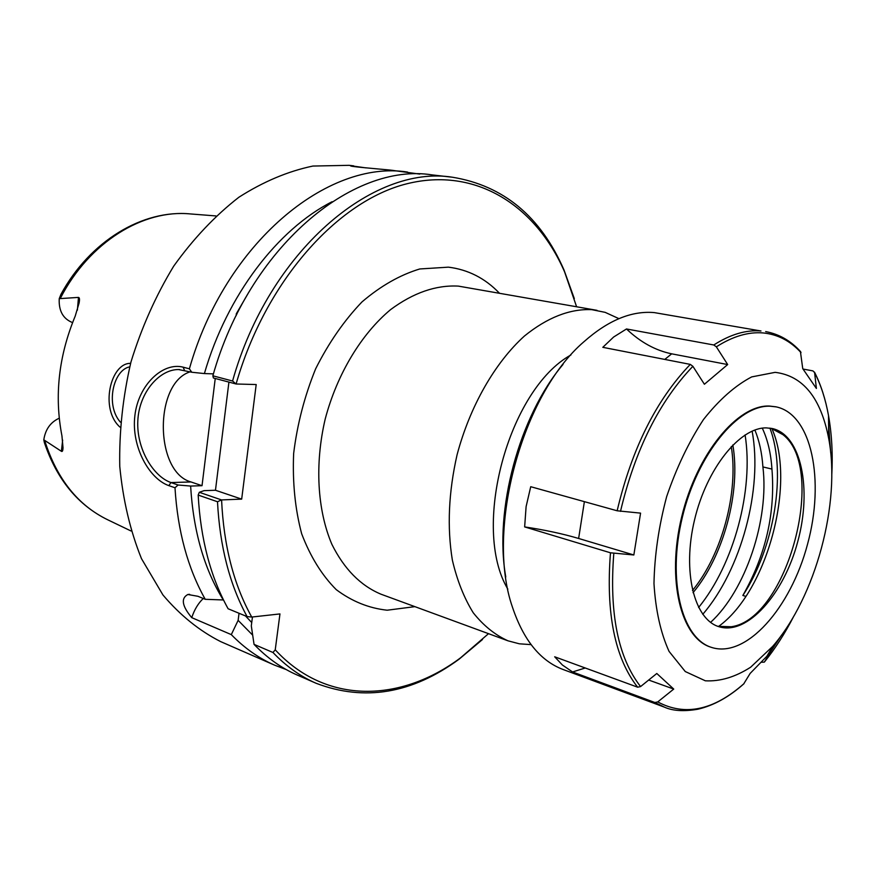 <?xml version="1.0" encoding="UTF-8"?>
<svg xmlns="http://www.w3.org/2000/svg" width="876" height="876" viewBox="0 0 876 876"><rect width="100%" height="100%" fill="white"/><g stroke="black" fill="none" stroke-linecap="round" stroke-linejoin="round"><path stroke-width="1.31" d="M618.905 318.645L605.174 312.36L591.705 309.644C569.75 308.735 547.336 317.517 524.472 335.99C494.929 362.697 469.952 406.212 457.075 454.786C448.589 492.192 447.012 527.286 452.355 560.092C457.108 580.427 464.061 597.969 473.215 612.729C483.432 625.584 495.017 634.958 507.992 640.816L519.337 643.805L531.075 644.627M488.512 633.666L460.579 657.81C401.263 702.234 326.288 705.333 275.239 649.817L272.962 652.489C286.08 666.209 300.479 676.48 316.148 683.291C364.482 701.687 412.147 693.639 459.134 659.157L482.468 639.546M574.317 298.628L563.991 269.95C540.689 216.525 503.525 185.624 452.487 177.237C372.946 164.381 268.976 251.127 232.567 381.016L212.857 375.804L213.394 377.983L236.093 383.995C265.516 281.032 337.731 200.933 406.847 183.785C476.27 166.484 535.959 206.002 564.571 271.845L576.594 306.742M236.093 383.995L256.197 384.542L241.677 499.123L221.508 499.922L199.312 492.301L204.064 490.648L215.463 490.253L241.677 499.123M199.312 492.301L198.173 495.071L217.5 501.751C219.81 546.416 229.687 584.708 247.109 616.605L251.73 617.054C233.739 584.719 223.698 545.682 221.584 499.933M251.73 617.054L279.959 613.923L275.239 649.817M745.093 434.901C753.886 490.045 733.902 564.253 698.588 607.506M570.933 354.955C508.409 389.459 471.102 527.889 507.839 589.143M732.829 444.953C740.965 491.797 723.609 556.238 693.036 592.658M731.274 446.541C738.731 492.411 721.977 554.585 692.489 590.501M236.191 315.623L236.301 313.805L237.002 313.958M213.426 373.866L204.393 373.57C227.004 295.289 277.703 229.315 332.081 201.732M252.66 635.133L238.13 620.361L231.297 634.618L191.745 617.646C182.033 606.05 180.73 598.33 187.847 594.497L197.943 596.293L205.236 599.304L223.292 599.961C204.185 568.962 193.3 530.998 190.629 486.06L178.102 485.008L170.951 482.556C153.256 476.467 136.317 448.775 137.828 420.655C139.131 392.459 159.41 369.376 178.562 369.541L191.767 372.245L204.393 373.57M190.158 371.818C153.913 383.14 154.581 472.065 191.001 481.964L202.028 485.698L215.244 378.476M228.921 382.1L215.463 490.253M236.301 313.805L248.466 292.814M202.028 485.698L190.629 486.06M236.005 383.984L232.567 381.016M286.266 669.582L274.67 665.191C258.957 658.347 244.492 648.152 231.297 634.618M217.5 501.751L221.508 499.922M60.433 298.179C89.221 242.061 143.379 209.112 190.453 213.941C142.908 209.265 89.998 240.933 60.981 294.281L59.239 298.65L78.479 297.402C79.585 297.577 79.782 299.472 79.081 303.074L75.237 316.039C58.659 356.039 54.235 395.996 61.944 435.898L63.017 447.669C62.919 450.746 62.382 451.961 61.397 451.304L43.8 439.818L44.391 442.632C56.863 479.577 78.073 505.342 108.011 519.928C78.117 505.496 57.05 479.15 44.807 440.902M130.59 363.365C110.453 362.817 99.579 409.169 120.012 427.138M120.395 422.133C105.229 405.205 113.19 369.968 129.692 366.858M365.872 167.874L350.619 165.728C348.67 166.484 370.723 168.225 390.543 170.108L419.757 174.094M205.236 599.304C187.738 568.185 177.653 531.009 174.992 487.757L178.102 485.008M191.767 372.245L189.38 368.818L183.117 367.164C163.111 361.876 138.342 384.619 134.871 415.684C131.115 446.694 149.27 478.887 168.849 485.632L174.992 487.757M189.38 368.818C224.968 243.024 327.81 159.366 407.537 172.068M274.67 665.191L220.675 641.615C199.367 630.797 180.117 615.248 162.936 594.957L141.485 558.658C130.206 530.692 122.968 499.922 119.76 466.371C119.092 431.857 122.826 397.069 130.962 362.007C141.54 327.602 155.786 295.65 173.711 266.14C193.333 238.743 215.058 215.781 238.852 197.264C263.293 181.661 287.974 171.258 312.885 166.057L348.998 165.323L353.707 165.86M203.276 598.494C198.261 603.214 194.417 609.597 191.745 617.646M239.038 613.266L238.13 620.361M272.962 652.489L254.051 644.375L251.302 625.869L252.452 616.967M59.229 418.213C50.523 422.188 45.377 429.393 43.8 439.818M72.555 322.598C63.05 318.831 58.615 310.849 59.239 298.65M198.173 495.071C200.615 539.233 210.59 577.12 228.11 608.754L247.109 616.605M254.051 644.375C267.213 658.018 281.645 668.257 297.336 675.089L316.148 683.291M251.74 622.551L245.488 615.927M452.487 177.237L432.098 174.893C352.393 162.082 248.806 247.623 212.857 375.804M710.6 622.365C745.739 590.205 769.336 519.402 762.908 466.93L771.942 469.076C775.435 512.975 765.744 555.099 742.859 595.461L745.87 596.381M771.833 428.484C796.448 482.862 767.08 591.837 718.484 626.493M769.916 428.112C786.812 472.482 774.231 547.938 742.859 595.461M762.284 428.167C767.694 439.599 770.902 453.242 771.942 469.076M754.871 430.006C759.284 440.65 761.967 452.958 762.908 466.93M803.062 369.048L812.939 370.898L814.603 372.574L816.388 388.451L802.745 368.643L800.401 351.44M727.671 364.558L704.392 384.257L692.883 366.299L690.288 364.394L602.808 347.323L613.638 337.019L626.493 328.971L713.776 344.98L716.349 346.83L727.671 364.558L671.684 353.827C655.467 350.477 640.4 342.198 626.493 328.971M640.575 513.128L633.841 554.979L578.631 538.466C562.545 533.725 544.554 529.87 524.647 526.914L526.104 506.613L530.725 486.706L617.142 510.785L640.575 513.128M633.841 554.979L610.473 552.8L524.647 526.914M585.245 667.994L572.554 671.958L562.381 664.993L554.683 656.792L637.64 687.189L640.575 686.576L656.803 673.491L673.732 689.073L648.689 680.039M673.732 689.073L657.756 701.917L654.865 702.497L572.554 671.958M743.68 683.959L750.141 673.425L766.883 656.223L770.541 651.886L769.621 651.591M770.541 651.886L764.321 662.125L761.43 662.245M775.14 372.344C802.996 375.76 820.845 397.835 828.707 438.558C841.015 502.857 815.665 596.939 772.72 646.357L750.633 667.227C735.205 677.082 720.116 681.605 705.344 680.805L685.262 671.542L669.067 651.405C660.646 632.866 655.609 610.233 653.978 583.525C654.547 555.253 658.774 526.301 666.647 496.659C676.458 467.817 688.733 442.106 703.472 419.549C719.097 399.785 735.161 385.571 751.685 376.91L775.14 372.344M711.126 647.276L710.786 647.167C680.915 638.067 666.34 579.704 681.67 516.906C696.672 454.053 737.461 404.581 769.391 406.048L775.917 406.814M654.865 702.497L664.479 707.173L563.148 669.527C540.404 660.931 523.53 640.192 512.504 607.309C485.348 530.232 521.899 394.594 584.095 341.596C608.229 320.266 631.629 310.608 654.295 312.601L760.992 330.986C746.089 329.726 730.354 334.38 713.776 344.98M505.77 576.955C493.933 510.084 519.194 416.319 563.016 364.449M752.112 431.112C762.974 488.917 741.195 569.783 702.76 614.317M771.208 428.309L783.013 434.693C827.535 469.218 787.108 619.255 731.274 626.745L717.86 626.329M766.401 427.893L772.293 428.528C801.277 434.868 812.151 489.126 797.74 541.653C783.812 594.311 747.151 635.757 718.9 626.69C694.142 619.354 682.152 571.502 694.515 520.015C706.603 468.496 739.881 427.236 766.401 427.893M770.103 406.201L776.267 406.891C811.921 414.436 824.984 480.672 807.519 544.292C790.656 608.075 746.089 658.774 711.465 647.386C681.605 638.297 667.041 579.923 682.382 517.103C697.384 454.228 738.172 404.723 770.103 406.201M507.992 640.816L380.994 594.202C360.54 585.639 344.159 569.017 331.873 544.314C317.309 510.106 314.604 464.127 325.237 418.903C337.14 373.953 361.35 333.953 390.641 309.578C413.395 292.748 435.963 284.919 458.367 286.113L597.027 310.345M499.353 293.121C485.074 278.25 468.091 269.589 448.381 267.158L419.768 268.965C399.982 274.944 380.71 285.926 361.974 301.924C344.104 320.594 328.664 342.877 315.667 368.763C304.563 396.072 297.227 424.312 293.646 453.483C292.42 482.271 295.092 509.033 301.662 533.747C310.301 556.523 321.831 575.16 336.253 589.647C351.911 601.374 368.884 608.229 387.17 610.211L414.885 606.641M168.849 485.632L170.951 482.556L191.001 481.964M184.486 370.307L183.117 367.164M62.645 440.113L61.397 451.304M77.373 310.181L78.479 297.402M664.785 359.423L671.684 353.827M578.631 538.466L584.38 501.652M716.349 346.83C732.752 336.34 748.323 331.708 763.062 332.935C777.713 334.347 790.371 340.917 801.025 352.634M620.493 511.376C635.067 449.935 659.201 401.58 692.883 366.299M640.575 686.576C618.062 657.668 609.138 613.277 613.802 553.402M744.02 683.608C713.699 710.348 684.933 716.458 657.756 701.917M793.82 616.146C785.016 633.326 775.183 648.656 764.321 662.125M814.603 372.574C820.932 384.991 825.575 399.336 828.521 415.629C831.806 434.135 832.901 454.02 831.773 475.274M781.545 635.133L770.486 651.875M637.64 687.189C614.821 658.062 605.765 613.266 610.473 552.8M617.142 510.785C631.837 448.742 656.212 399.938 690.288 364.394M828.587 424.345L830.7 452.684M460.579 657.81L459.134 659.157M564.571 271.845L563.991 269.95M108.011 519.928L131.028 530.987M190.453 213.941L215.901 215.934M178.956 369.541L179.635 369.562M187.902 594.486L189.588 594.322M828.707 438.558L828.521 415.629C825.575 399.248 820.9 384.761 814.516 372.158M772.72 646.357L766.883 656.223M664.479 707.173C672.812 710.929 683.926 711.608 697.8 709.231C713.59 705.574 728.974 697.077 743.943 683.718M800.686 351.758C790.908 340.852 779.235 334.128 765.668 331.588M776.267 406.891L775.567 406.749M711.465 647.386L710.786 647.167"/></g></svg>
